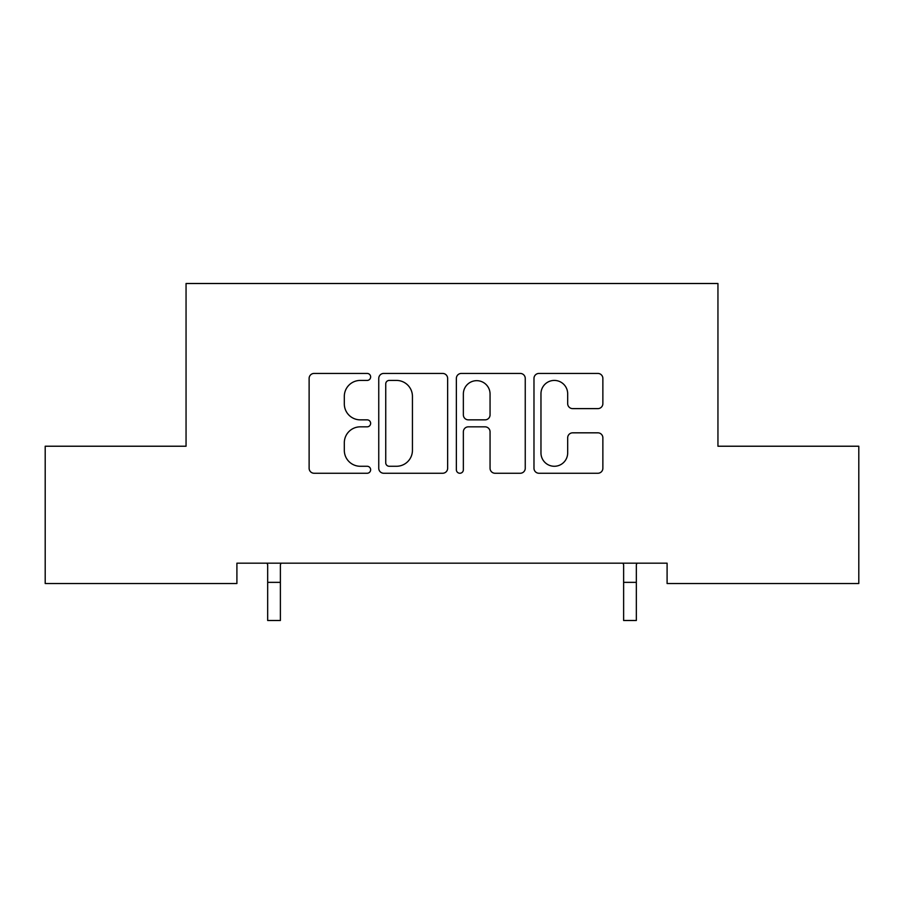 <?xml version="1.0" encoding="UTF-8"?>
<svg xmlns="http://www.w3.org/2000/svg" width="904" height="904" viewBox="0 0 904 904"><rect width="100%" height="100%" fill="white"/><g stroke="black" fill="none" stroke-linecap="round" stroke-linejoin="round"><path stroke-width="1.36" d="M370.64 376.923A3.492 3.492 0 0 0 367.148 373.431L314.117 373.431A4.995 4.995 0 0 0 309.123 378.426L309.123 468.272A4.995 4.995 0 0 0 314.117 473.255L367.148 473.255A3.492 3.492 0 0 0 370.64 469.764A3.492 3.492 0 0 0 367.148 466.272L360.289 466.272A15.967 15.967 0 0 1 344.311 450.294L344.311 442.813A15.967 15.967 0 0 1 360.289 426.835L367.148 426.835A3.492 3.492 0 0 0 370.64 423.343A3.492 3.492 0 0 0 367.148 419.851L360.289 419.851A15.967 15.967 0 0 1 344.311 403.885L344.311 396.393A15.967 15.967 0 0 1 360.289 380.426L367.148 380.426A3.492 3.492 0 0 0 370.64 376.923M597.872 408.619A4.995 4.995 0 0 0 602.866 403.636L602.866 378.426A4.995 4.995 0 0 0 597.872 373.431L538.976 373.431A4.995 4.995 0 0 0 533.981 378.426L533.981 468.272A4.995 4.995 0 0 0 538.976 473.255L597.872 473.255A4.995 4.995 0 0 0 602.866 468.272L602.866 437.818A4.995 4.995 0 0 0 597.872 432.824L572.661 432.824A4.995 4.995 0 0 0 567.678 437.818L567.678 452.915A13.357 13.357 0 0 1 554.322 466.272A13.357 13.357 0 0 1 540.965 452.915L540.965 393.771A13.357 13.357 0 0 1 554.322 380.426A13.357 13.357 0 0 1 567.678 393.771L567.678 403.636A4.995 4.995 0 0 0 572.661 408.619L597.872 408.619M667.096 563.181L236.904 563.181L236.904 583.521L45.2 583.521L45.2 446.226L186.054 446.226L186.054 283.506L717.945 283.506L717.945 446.226L858.8 446.226L858.8 583.521L667.096 583.521L667.096 563.181M447.638 378.426A4.995 4.995 0 0 0 442.644 373.431L383.748 373.431A4.995 4.995 0 0 0 378.753 378.426L378.753 468.272A4.995 4.995 0 0 0 383.748 473.255L442.644 473.255A4.995 4.995 0 0 0 447.638 468.272L447.638 378.426M461.356 373.431L520.252 373.431A4.995 4.995 0 0 1 525.247 378.426L525.247 468.272A4.995 4.995 0 0 1 520.252 473.255L495.053 473.255A4.995 4.995 0 0 1 490.058 468.272L490.058 431.829A4.995 4.995 0 0 0 485.064 426.835L468.351 426.835A4.995 4.995 0 0 0 463.356 431.829L463.356 469.764A3.492 3.492 0 0 1 459.865 473.255A3.492 3.492 0 0 1 456.362 469.764L456.362 378.426A4.995 4.995 0 0 1 461.356 373.431M389.24 380.426A3.492 3.492 0 0 0 385.737 383.917L385.737 462.78A3.492 3.492 0 0 0 389.24 466.272L396.472 466.272A15.967 15.967 0 0 0 412.439 450.294L412.439 396.393A15.967 15.967 0 0 0 396.472 380.426L389.24 380.426M490.058 394.02A13.357 13.357 0 0 0 476.702 380.674A13.357 13.357 0 0 0 463.356 394.02L463.356 414.857A4.995 4.995 0 0 0 468.351 419.851L485.064 419.851A4.995 4.995 0 0 0 490.058 414.857L490.058 394.02M280.387 620.494L280.387 564.774L281.031 563.181M267.019 563.181L267.674 564.774L267.674 620.494M267.663 620.494L280.376 620.494M636.337 620.494L636.337 564.774L636.981 563.181M622.969 563.181L623.624 564.774L623.624 620.494M623.613 620.494L636.326 620.494M267.663 582.357L280.376 582.357M623.613 582.357L636.326 582.357"/></g></svg>

